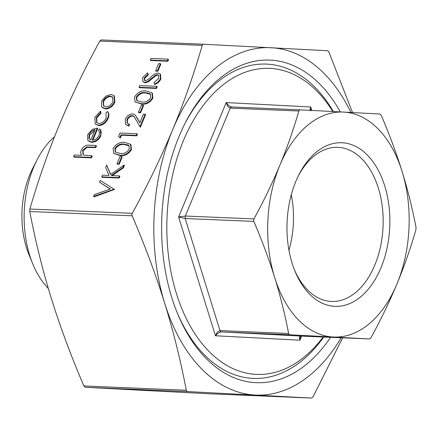 <?xml version="1.0" encoding="UTF-8"?>
<svg xmlns="http://www.w3.org/2000/svg" width="438" height="438" viewBox="0 0 438 438"><rect width="100%" height="100%" fill="white"/><g stroke="black" fill="none" stroke-linecap="round" stroke-linejoin="round"><path stroke-width="0.66" d="M54.564 136.672A88.169 55.33 92.4 0 0 37.159 159.651A88.169 55.33 92.4 0 0 33.704 167.119A88.169 55.33 92.4 0 0 32.779 263.933A88.169 55.33 92.4 0 0 48.306 288.418M330.608 337.326A161.436 101.309 -87.6 0 1 177.467 313.416A161.436 101.309 -87.6 0 1 179.169 136.158A161.436 101.309 -87.6 0 1 185.493 122.487A161.436 101.309 -87.6 0 1 340.315 111.909M184.88 123.697A157.297 98.714 -87.6 0 1 333.384 111.548M332.825 111.52A153.158 96.114 92.4 0 0 183.467 140.527A153.158 96.114 92.4 0 0 197.68 337.835A153.158 96.114 92.4 0 0 323.14 337.008M32.779 263.933L29.089 254.949A73.266 45.979 -87.6 0 1 29.861 174.499A73.266 45.979 -87.6 0 1 32.73 168.296L37.159 159.651M298.36 175.802A77.121 48.399 -87.6 0 1 337.95 147.343A77.121 48.399 -87.6 0 1 378.273 187.847A77.121 48.399 -87.6 0 1 374.791 265.11A77.121 48.399 -87.6 0 1 331.473 301.448A77.121 48.399 -87.6 0 1 294.407 269.764M380.967 267.777A81.879 51.383 92.4 0 0 369.497 157.384A81.879 51.383 92.4 0 0 299.066 174.39A81.879 51.383 92.4 0 0 295.858 181.327A81.879 51.383 92.4 0 0 294.998 271.231A81.879 51.383 92.4 0 0 380.967 267.777M310.706 110.792L310.684 106.992L309.945 110.338M228.713 105.613L226.211 102.563L227.716 106.445L230.229 108.131L230.842 107.25L231.636 106.96L228.713 105.613M311.746 110.431L310.684 106.992L226.211 102.563L178.594 216.952L185.197 218.513L185.312 216.027L178.594 216.952L215.452 335.771L218.223 332.979L221.256 331.9L220.495 331.528L219.964 330.586L217.308 332.053L215.452 335.771L299.926 340.2L300.238 336.543L300.95 336.077L299.307 337.227L299.926 340.2L301.629 336.105M253.624 220.144L253.958 218.918C264.092 200.232 272.737 182.301 279.898 165.11C287.049 147.924 293.372 129.894 298.875 111.017L299.417 110.135L300.276 109.845L343.6 112.079L379.96 114.022L381.252 115.336C389.617 134.937 396.571 153.667 402.117 171.521C407.647 189.375 412.278 208.001 416.018 227.41L415.903 229.895C410.401 248.768 404.077 266.802 396.927 283.988C389.765 301.174 381.12 319.11 370.986 337.791L369.584 338.963L289.901 334.785L289.069 334.408L288.609 333.477C284.875 314.068 280.243 295.436 274.708 277.582A112.593 70.655 92.4 0 0 333.225 337.019A112.593 70.655 92.4 0 0 396.927 283.988A112.593 70.655 92.4 0 0 402.117 171.521A112.593 70.655 92.4 0 0 343.6 112.079A112.593 70.655 92.4 0 0 279.898 165.11A112.593 70.655 92.4 0 0 274.708 277.582C269.167 259.729 262.209 240.999 253.843 221.398L253.624 220.144M342.636 337.829L313.011 396.899L311.604 398.071L187.59 391.567L186.758 391.194L186.298 390.258C180.582 360.343 173.382 331.347 164.699 303.271C155.961 275.19 145.126 246.041 132.188 215.819L131.969 214.565L132.303 213.339C147.962 184.546 161.43 156.634 172.714 129.604C183.933 102.569 193.766 74.504 202.208 45.404L202.75 44.523L203.615 44.238L327.629 50.737L328.916 52.051L352.524 112.55M203.615 44.238L101.183 39.929L99.782 41.101C84.123 69.894 70.655 97.805 59.371 124.835C48.147 151.871 38.314 179.936 29.877 209.036L29.762 211.516C35.478 241.431 42.678 270.427 51.361 298.502C60.099 326.584 70.934 355.733 83.872 385.949L85.164 387.263L141.709 390.285L209.189 393.767L311.615 398.071L209.178 393.762M167.82 61.254L150.781 60.537L150.349 60.099L151.044 58.435L168.082 59.152L168.515 59.584L167.82 61.254L167.387 60.816L150.349 60.099M157.877 71.263L156.125 71.191L155.698 70.753L158.671 63.603L160.423 63.68L160.85 64.112L157.877 71.263L157.445 70.83L155.698 70.753M147.54 72.834L147.962 74.389L144.266 77.926L144.359 80.378L145.285 80.745L148 79.612L150.732 77.181C153.004 74.794 155.446 73.409 158.058 73.037L160.483 74.268L160.888 78.977C159.585 81.61 157.56 83.444 154.811 84.474L154.379 84.036L154.171 82.426L158.709 78.468L158.572 75.221L157.341 74.701L157.768 75.139L155.819 75.736L148.121 81.922L145.093 82.853L142.848 81.698L142.596 77.668L147.54 72.834L148.389 74.827L144.693 78.364L144.6 80.565M158.764 75.456L157.768 75.139M156.508 88.427L139.47 87.709L139.043 87.272L139.738 85.602L156.777 86.319L157.204 86.757L156.508 88.427L156.081 87.989L139.043 87.272M151.931 92.779L152.364 93.217L152.889 98.194C149.801 102.831 145.958 104.775 141.354 104.036L135.063 101.868L134.543 97.006C137.636 92.308 141.512 90.299 146.177 90.967L151.931 92.779L152.457 97.756C149.374 102.393 145.525 104.337 140.921 103.598L135.063 101.868M140.614 112.73L138.868 112.659L138.435 112.221L141.414 105.071L143.16 105.147L143.587 105.585L140.614 112.73L140.182 112.298L138.435 112.221M134.225 116.645L132.528 116.032C130.25 116.234 128.542 117.526 127.398 119.919L127.431 123.335M132.101 115.594C129.823 115.796 128.11 117.088 126.965 119.481L127.195 123.127L129.538 124.392L128.843 126.062L125.684 124.523L125.257 119.322C126.916 115.9 129.385 114.104 132.659 113.918L135.238 114.991L139.821 122.782L143.418 114.132L145.17 114.203L145.597 114.641L140.341 127.272L133.995 116.393L132.101 115.594L132.528 116.032M135.238 114.991L139.903 122.574M120.286 138.069L118.561 136.464L119.996 133.032L137.034 133.743L137.461 134.181L136.771 135.851L121.479 135.211L120.286 138.069L118.561 136.464M130.502 144.261L130.935 144.693L131.46 149.676C128.378 154.307 124.529 156.251 119.924 155.512L113.634 153.344L113.119 148.482C116.207 143.79 120.083 141.775 124.748 142.443L130.502 144.261L131.028 149.238C127.945 153.869 124.102 155.819 119.492 155.074L113.634 153.344M119.185 164.212L117.439 164.135L117.006 163.702L119.985 156.552L121.731 156.623L122.158 157.061L119.185 164.212L118.753 163.774L117.006 163.702M106.653 165.082L110.496 174.538L123.987 165.088L123.062 167.311L111.252 175.583L119.475 175.928L119.903 176.366L119.207 178.036L102.169 177.319L101.742 176.881L102.437 175.211L108.925 175.485L105.662 167.464L106.653 165.082L110.694 174.401M123.987 165.088L124.419 165.52L123.494 167.743L112.243 175.627M99.508 182.241L100.253 180.456L114.449 189.473L94.033 196.859L93.606 196.421L94.351 194.636L110.354 189.002L99.508 182.241L110.184 189.063M113.94 95.643L114.367 96.081L114.887 102.185C112.774 106.467 109.664 108.723 105.547 108.953L102.547 107.764L101.479 106.472L101.572 101.205L105.772 96.13L110.973 94.455L113.94 95.643L114.46 101.747C112.347 106.029 109.232 108.29 105.12 108.52L102.114 107.326M100.368 111.23L100.581 112.659L96.338 117.51L96.672 122.695L98.802 123.527C102.103 123.253 104.562 121.381 106.177 117.915L106.045 112.889L107.463 111.526C108.761 113.174 108.838 115.336 107.693 118.003C105.618 122.454 102.47 124.852 98.243 125.202L95.249 123.981L94.86 117.324L100.368 111.23L100.8 111.663L101.014 113.097L96.771 117.948L96.886 122.892M107.463 111.526L107.896 111.964C109.193 113.612 109.27 115.769 108.126 118.441C106.051 122.892 102.897 125.29 98.676 125.64L95.249 123.981M100.253 129.484L100.915 135.758C98.824 139.979 95.736 142.169 91.662 142.323L88.586 141.091L87.726 140.144L87.616 134.734L92.341 129.369L97.28 128.071L92.221 140.226C95.139 140.094 97.356 138.507 98.868 135.462C99.749 133.272 99.568 131.564 98.331 130.354L99.661 128.898L100.488 129.708M97.28 128.071L97.707 128.509L92.84 140.204M96.031 145.482L95.342 147.146L86.571 146.976L82.656 150.387L83.067 154.521L84.03 155.14L91.766 155.731L92.199 156.163L91.504 157.833L74.027 157.1L73.595 156.662L74.29 154.992L81.665 155.304C80.57 153.952 80.433 152.194 81.249 150.026C83.357 146.308 86.166 144.704 89.675 145.213L96.031 145.482L96.464 145.92L95.769 147.584L86.998 147.414L83.089 150.82L83.297 154.729M350.893 112.462A173.853 109.1 92.4 0 0 271.078 47.715A173.853 109.1 92.4 0 0 172.714 129.604A173.853 109.1 92.4 0 0 164.699 303.271A173.853 109.1 92.4 0 0 255.053 395.049A173.853 109.1 92.4 0 0 341.158 337.769M300.265 109.845L231.625 106.96L300.254 109.845M288.96 250.328A77.121 48.399 92.4 0 0 291.297 194.713M323.704 337.036A157.297 98.714 -87.6 0 1 176.952 312.157M91.766 155.731L91.071 157.395L91.504 157.833M91.071 157.395L73.595 156.662M82.656 150.387L83.089 150.82M86.571 146.976L86.998 147.414M95.342 147.146L95.769 147.584M99.661 128.898C101.37 130.354 101.643 132.49 100.483 135.32C98.391 139.541 95.309 141.731 91.23 141.885L88.153 140.658M90.765 139.99L95.057 129.675C92.369 130.321 90.409 131.997 89.177 134.718L88.887 138.266L90.765 139.99M91.23 141.885L91.662 142.323M100.483 135.32L100.915 135.758M94.8 130.283L89.609 135.15L89.319 138.704L89.681 139.35M89.177 134.718L89.609 135.15M88.887 138.266L89.319 138.704M98.243 125.202L98.676 125.64M107.693 118.003L108.126 118.441M96.338 117.51L96.771 117.948M100.581 112.659L101.014 113.097M103.094 101.277L103.554 105.952L105.826 106.85C108.947 106.675 111.318 104.956 112.927 101.693L112.577 97.066L110.288 96.125C107.157 96.3 104.759 98.019 103.094 101.277L103.527 101.715L103.779 106.16M105.12 108.52L105.547 108.953M114.46 101.747L114.887 102.185M110.288 96.125L110.721 96.563C107.589 96.738 105.191 98.457 103.527 101.715M112.785 97.291L110.721 96.563M114.017 189.035L114.351 189.714M113.918 189.276L93.606 196.421M119.475 175.928L118.78 177.598L119.207 178.036M118.78 177.598L101.742 176.881M123.062 167.311L123.494 167.743M121.731 156.623L118.753 163.774M120.182 153.404C123.74 154.083 126.779 152.648 129.303 149.106L128.914 145.613L128.038 144.994L124.047 144.113C120.466 143.527 117.411 144.989 114.887 148.498L115.298 152.035L120.182 153.404M131.028 149.238L131.46 149.676M119.492 155.074L119.924 155.512M114.887 148.498L115.32 148.936L115.533 152.254M129.111 145.843L124.48 144.551C120.899 143.965 117.844 145.427 115.32 148.936M128.038 144.994L128.471 145.432M124.047 144.113L124.48 144.551M137.034 133.743L136.338 135.413L121.047 134.773L121.479 135.211M121.047 134.773L119.859 137.631M136.338 135.413L136.771 135.851M126.965 119.481L127.398 119.919M145.17 114.203L139.908 126.834M129.106 123.954L128.411 125.624L128.843 126.062M128.411 125.624L125.684 124.523M143.16 105.147L140.182 112.298M141.611 101.928C145.17 102.602 148.208 101.173 150.732 97.63L150.344 94.137L149.468 93.518L145.476 92.632C141.896 92.051 138.841 93.513 136.317 97.022L136.727 100.559L141.611 101.928M152.457 97.756L152.889 98.194M140.921 103.598L141.354 104.036M136.317 97.022L136.744 97.46L136.963 100.778M150.541 94.362L145.909 93.07C142.328 92.489 139.273 93.951 136.744 97.46M149.468 93.518L149.9 93.956M145.476 92.632L145.909 93.07M156.777 86.319L156.081 87.989M160.051 73.83L160.456 78.539L160.888 78.977M160.456 78.539C159.153 81.178 157.127 83.006 154.379 84.036M144.266 77.926L144.693 78.364M147.962 74.389L148.389 74.827M157.341 74.701L155.386 75.298L147.688 81.484L144.666 82.415L145.093 82.853M144.666 82.415L142.848 81.698M147.688 81.484L148.121 81.922M155.386 75.298L155.819 75.736M160.423 63.68L157.445 70.83M168.082 59.152L167.387 60.816M253.958 218.918L185.312 216.027L230.229 108.131L298.875 111.017M300.95 336.077L369.59 338.963L300.939 336.077L221.256 331.9L289.901 334.785M288.609 333.477L219.964 330.586L185.197 218.513L253.843 221.398M29.762 211.516L132.188 215.819M99.782 41.101L202.208 45.404M85.164 387.263L187.59 391.567M132.303 213.339L29.877 209.036M186.298 390.258L83.872 385.949M89.483 146.9L89.91 147.338M137.203 117.937L137.636 118.375M151.274 78.539L151.707 78.971M203.599 44.233L101.178 39.929"/></g></svg>

